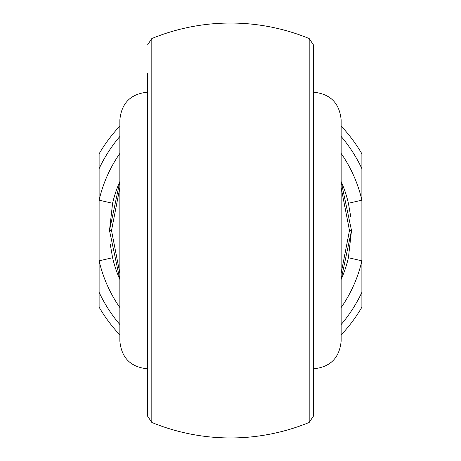 <?xml version="1.0" encoding="UTF-8"?>
<svg xmlns="http://www.w3.org/2000/svg" width="461" height="461" viewBox="0 0 461 461"><rect width="100%" height="100%" fill="white"/><g stroke="black" fill="none" stroke-linecap="round" stroke-linejoin="round"><path stroke-width="0.69" d="M313.48 44.953L313.48 416.047L309.187 422.449L309.187 38.551L313.48 44.953M313.48 92.2C330.278 93.837 339.498 103.057 341.14 119.86L341.14 341.14C339.498 357.943 330.278 367.163 313.48 368.8M147.52 368.8C130.722 367.163 121.502 357.943 119.86 341.14L119.86 119.86C121.502 103.057 130.722 93.837 147.52 92.2M110.3 244.486L112.588 257.728A121.013 121.013 0 0 0 119.86 279.516L109.488 230.5L119.86 181.484A121.013 121.013 0 0 0 112.588 203.272L109.488 230.5L111.51 230.5L119.86 273.338M341.14 279.516A121.013 121.013 0 0 0 348.412 257.728L351.513 230.5L341.14 279.516A121.013 121.013 0 0 0 348.412 257.728L361.885 260.84L361.885 307.193A152.13 152.13 0 0 1 341.14 334.917M309.187 38.551A207.45 207.45 0 0 0 151.813 38.551L151.813 422.449L147.52 416.047L147.52 73.385M119.86 334.917A152.13 152.13 0 0 1 99.115 307.193L99.115 153.807A152.13 152.13 0 0 1 119.86 126.084M99.115 292.349A145.215 145.215 0 0 0 119.86 324.556M341.14 324.556A145.215 145.215 0 0 0 361.885 292.349M350.7 216.514L348.412 203.272A121.013 121.013 0 0 0 341.14 181.484L351.513 230.5L349.49 230.5L341.14 187.662M341.14 126.084A152.13 152.13 0 0 1 361.885 153.807L361.885 260.84A134.843 134.843 0 0 1 341.14 307.579M361.885 168.651A145.215 145.215 0 0 0 341.14 136.444M119.86 136.444A145.215 145.215 0 0 0 99.115 168.651M119.86 187.662L111.51 230.5M341.14 273.338L349.49 230.5M341.14 153.421A134.843 134.843 0 0 1 361.885 200.16L348.412 203.272A121.013 121.013 0 0 0 341.14 181.484M119.86 181.484A121.013 121.013 0 0 0 112.588 203.272L99.115 200.16A134.843 134.843 0 0 1 119.86 153.421M119.86 279.516A121.013 121.013 0 0 1 112.588 257.728L99.115 260.84A134.843 134.843 0 0 0 119.86 307.579M151.813 422.449A207.45 207.45 0 0 0 309.187 422.449M151.813 38.551L147.52 44.953"/></g></svg>
